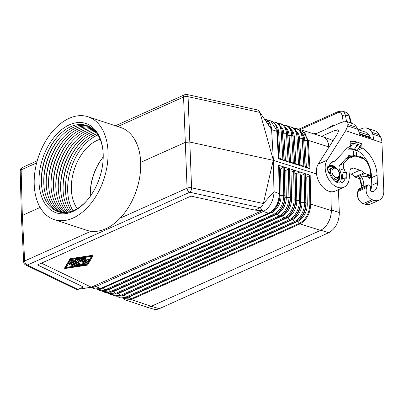 <?xml version="1.0" encoding="UTF-8"?>
<svg xmlns="http://www.w3.org/2000/svg" width="404" height="404" viewBox="0 0 404 404"><rect width="100%" height="100%" fill="white"/><g stroke="black" fill="none" stroke-linecap="round" stroke-linejoin="round"><path stroke-width="0.61" d="M86.86 264.873L65.741 268.104L70.811 259.595L91.925 256.363L86.86 264.873L86.835 264.221L85.123 264.484M64.665 268.584L87.522 265.09L93.006 255.883L70.15 259.378L64.665 268.584L64.64 267.933L70.124 258.727L92.981 255.232L93.006 255.883M91.476 256.434L86.835 264.221M70.15 259.378L70.124 258.727M77.815 265.6L75.639 265.933M74.296 266.14L66.17 267.382M78.825 259.323L86.33 261.792A0.783 0.303 177.8 0 0 87.628 261.595L88.456 260.206A0.783 0.303 177.8 0 0 88.476 260.131A0.783 0.303 177.8 0 0 87.774 259.858A0.783 0.303 177.8 0 0 86.931 260.115L86.411 260.984L84.219 260.267L85.825 259.545A0.783 0.303 177.8 0 0 86.032 259.328A0.783 0.303 177.8 0 0 85.532 259.065A0.783 0.303 177.8 0 0 84.678 259.171L83.073 259.888L80.881 259.166L83.037 258.838A0.783 0.303 177.8 0 0 83.593 258.525A0.783 0.303 177.8 0 0 82.578 258.272L79.128 258.802A0.783 0.303 177.8 0 0 78.573 259.115A0.783 0.303 177.8 0 0 78.825 259.323M86.032 259.328L86.007 258.676A0.783 0.303 177.8 0 0 85.507 258.414A0.783 0.303 177.8 0 0 84.653 258.52L83.047 259.237L82.214 258.964M83.073 259.888L83.047 259.237M88.431 259.555A0.783 0.303 177.8 0 0 88.451 259.479A0.783 0.303 177.8 0 0 87.749 259.206A0.783 0.303 177.8 0 0 86.905 259.469L86.385 260.338L85.047 259.893M86.385 260.338L86.411 260.984M78.558 258.409A0.783 0.303 177.8 0 0 78.548 258.464L78.573 259.115M83.593 258.525L83.567 257.873A0.783 0.303 177.8 0 0 83.35 257.676M70.261 263.15L77.447 265.514A1.571 0.606 177.8 0 0 78.972 265.6L84.577 264.741A0.783 0.303 177.8 0 0 85.133 264.428A0.783 0.303 177.8 0 0 84.118 264.176L78.512 265.034L71.326 262.671A0.783 0.303 177.8 0 0 70.473 262.645A0.783 0.303 177.8 0 0 70.008 262.943A0.783 0.303 177.8 0 0 70.261 263.15M79.048 264.297L71.301 262.024A0.783 0.303 177.8 0 0 70.453 261.994A0.783 0.303 177.8 0 0 69.983 262.292L70.008 262.943M78.487 264.383L78.512 265.034M85.133 264.428L85.108 263.782A0.783 0.303 177.8 0 0 84.093 263.529L79.659 264.206M69.443 264.544L74.331 266.15A0.783 0.303 177.8 0 0 75.179 266.18A0.783 0.303 177.8 0 0 75.649 265.882A0.783 0.303 177.8 0 0 75.397 265.67L70.513 264.065A0.783 0.303 177.8 0 0 69.66 264.039A0.783 0.303 177.8 0 0 69.195 264.337A0.783 0.303 177.8 0 0 69.443 264.544M75.649 265.882L75.624 265.231A0.783 0.303 177.8 0 0 75.371 265.019L70.488 263.418A0.783 0.303 177.8 0 0 69.634 263.388A0.783 0.303 177.8 0 0 69.17 263.686L69.195 264.337M78.603 264.236A0.783 0.303 177.8 0 0 79.457 264.261A0.783 0.303 177.8 0 0 79.921 263.964A0.783 0.303 177.8 0 0 79.674 263.756L74.306 261.989L78.709 262.05L77.512 260.555L85.502 263.181A0.783 0.303 177.8 0 0 86.355 263.206A0.783 0.303 177.8 0 0 86.82 262.908A0.783 0.303 177.8 0 0 86.572 262.701L76.442 259.373A0.783 0.303 177.8 0 0 75.593 259.343A0.783 0.303 177.8 0 0 75.124 259.641A0.783 0.303 177.8 0 0 75.159 259.721L76.598 261.499L71.811 261.226A0.783 0.303 177.8 0 0 70.852 261.56A0.783 0.303 177.8 0 0 71.099 261.767L78.603 264.236M86.82 262.908L86.794 262.257A0.783 0.303 177.8 0 0 86.547 262.05L76.452 258.732M79.921 263.964L79.901 263.312A0.783 0.303 177.8 0 0 79.649 263.105L76.669 262.125M78.669 261.439L78.199 260.777M76.043 260.817L71.786 260.575A0.783 0.303 177.8 0 0 70.826 260.908L70.852 261.56M276.785 213.59A1.177 0.783 -114.1 0 1 277.326 214.049L278.795 216.16A15.665 10.009 -71.8 0 0 288.931 197.324L288.39 168.816L285.795 170.574L284.628 170.21L284.315 167.529L283.911 166.963L310.181 175.24L306.767 177.184L305.606 176.816L305.288 174.139L304.884 173.584M91.329 287.188L262.125 210.63L254.894 210.11L191.021 196.117L37.516 264.928L83.365 286.997L91.329 287.188L41.435 263.171M91.072 287.345L93.137 287.355L95.698 286.613L76.674 289.527L25.694 264.979A3.53 2.626 115.7 0 0 27.351 265.049L77.962 289.421L83.365 286.997M90.966 231.255L24.649 260.979A3.53 1.364 177.1 0 0 23.7 261.979L21.387 216.403L22.336 215.428L40.137 207.444M93.066 287.027L93.364 287.325M92.334 287.143L92.602 287.411M95.021 288.921L100.884 288.567L95.021 288.921L90.804 287.385M348.46 157.308L348.405 155.808L349.278 155.419L352.44 156.772L350.768 157.52M330.886 191.718L331.245 210.565C331.235 215.913 329.679 220.796 326.589 225.215L323.74 228.331L320.589 230.376L151.162 306.323L149.02 307L146.935 307.106L125.503 299.985L131.315 299.546L300.081 223.892L299.43 223.362C305.939 219.604 309.419 213.14 309.863 203.964L309.323 175.457M278.649 165.307L279.073 165.923L279.386 168.554L280.548 168.923L283.911 166.963L278.649 165.307L279.194 194.152C278.866 202.98 275.493 209.252 269.069 212.974L268.529 213.226L263.327 211.469L260.297 207.686L189.774 192.243L27.351 265.049A3.53 2.348 65.9 0 1 24.649 260.979L22.336 215.428L21.149 169.857A3.53 1.369 178.5 0 0 20.2 170.826L21.387 216.403M314.958 134.214L341.34 122.387L346.576 121.417L353.651 124.084L355.894 126.114L358.136 129.411L347.753 125.998L345.678 130.739L327.038 160.206A16.473 10.953 -114.1 0 0 328.841 179.639A16.473 10.953 -114.1 0 0 343.971 187.183A16.473 10.953 -114.1 0 0 349.192 178.689L350.066 170.488A4.707 3.131 -114.1 0 1 351.556 168.064A4.707 3.131 -114.1 0 1 353.313 168.019L359.919 170.19A10.353 6.883 65.9 0 1 363.933 172.907A2.353 1.566 -114.1 0 0 364.847 173.523L368.928 174.861A2.353 1.566 65.9 0 0 369.806 174.841A2.353 1.566 65.9 0 0 370.564 173.301A14.589 9.701 65.9 0 0 362.317 157.575L362.363 158.706A13.413 8.918 65.9 0 0 360.626 157.671L357.697 156.616A13.882 9.231 65.9 0 0 357.646 156.601A13.882 9.231 65.9 0 0 352.44 156.772A13.882 9.231 65.9 0 0 350.783 157.893L350.723 156.292A15.18 10.095 65.9 0 0 349.707 157.201L344.062 163.297A4.707 3.131 -114.1 0 0 343.93 168.559A11.413 7.59 65.9 0 1 345.107 171.745L341.976 173.144L346.374 172.16A13.085 8.701 -114.1 0 1 346.607 178.23L345.339 177.816L342.213 179.219A11.413 7.59 65.9 0 0 341.976 173.144M304.666 167.074L309.929 168.746L305.207 166.423L305.02 167.064L304.666 167.074L294.147 163.736L294.531 163.736L294.718 163.095L299.389 165.398L299.773 165.403L299.96 164.761L301.126 165.13L304.666 167.064M288.936 162.08L294.147 163.736L290.638 161.802L289.471 161.433L289.284 162.075L288.936 162.08M283.689 160.418L288.9 162.07L284.229 159.767L284.042 160.408L283.689 160.418M278.396 158.737L283.659 160.408L280.149 158.474L278.982 158.105L278.8 158.732L278.396 158.737L276.745 130.406L270.736 120.887L272.306 121.548C272.321 121.574 275.099 122.523 276.77 127.952L277.205 131.421L271.599 129.578L273.392 160.353L316.529 173.993M328.8 146.894L308.277 140.405L302.147 130.164L323.195 136.845C326.513 138.385 328.381 141.733 328.8 146.894L328.826 147.389M54.217 219.589A54.121 34.572 -71.8 0 0 91.163 203.162A54.121 34.572 -71.8 0 0 107.999 151.636A54.121 34.572 -71.8 0 0 88.011 116.756A54.121 34.572 -71.8 0 0 51.066 133.184A54.121 34.572 -71.8 0 0 34.229 184.704A54.121 34.572 -71.8 0 0 54.217 219.589L86.895 230.331A54.121 34.572 -71.8 0 0 123.841 213.898A54.121 34.572 -71.8 0 0 140.678 162.378L185.254 142.4L189.754 142.036L273.24 160.317L263.236 204.161L262.226 206.01L260.923 207.323L254.894 210.11M100.217 288.668L100.737 288.441L95.698 286.613L263.327 211.469C269.544 207.969 273.094 201.798 273.968 192.945L273.392 160.353L259.918 112.423L259.191 110.954L257.823 110.009L186.906 94.48A3.53 1.813 102.4 0 1 188.072 96.692L191.572 187.809A3.53 1.813 -77.6 0 1 189.774 192.243A3.53 2.348 65.9 0 1 187.072 188.173L120.145 218.175M346.203 158.317L350.723 156.292M302.147 130.164L299.288 129.83M331.245 210.565L310.721 204.076C310.272 213.443 306.722 220.049 300.081 223.892L320.589 230.376M269.069 212.974L272.554 211.05L277.806 203.702L279.613 194.395L279.073 165.923M343.971 187.183L335.153 191.137A16.473 10.953 -114.1 0 1 320.024 183.593A16.473 10.953 -114.1 0 1 318.216 164.16L336.976 134.502C338.582 131.876 338.81 130.31 337.668 129.805L335.047 130.29L321.604 136.315M121.503 295.834A1.177 0.783 -114.1 0 1 121.392 295.905L290.163 220.251L293.173 218.332A15.938 10.181 -71.8 0 1 290.274 220.185A1.177 0.783 -114.1 0 1 290.163 220.251A1.177 0.783 -114.1 0 1 289.128 219.781A15.913 10.166 -71.8 0 0 299.42 200.642L298.879 172.119L296.284 173.882L295.117 173.513L294.43 170.276L291.037 172.225L289.87 171.862L289.183 168.625L288.39 168.816M298.879 172.119L299.672 171.932L300.359 175.164L301.525 175.533L304.884 173.574M364.883 159.762L364.1 158.636L363.918 158.828M350.43 141.516L350.707 141.39A1.177 0.783 -114.1 0 0 350.561 141.43A1.177 0.783 -114.1 0 0 350.182 142.223L350.313 145.692A1.177 0.783 -114.1 0 1 349.935 146.485A1.177 0.783 -114.1 0 1 349.904 146.495A21.296 14.16 65.9 0 0 349.354 146.723A21.296 14.16 65.9 0 0 346.167 149.031L335.406 160.646A4.707 3.131 -114.1 0 1 334.699 161.156A4.707 3.131 -114.1 0 1 334.078 161.327A11.413 7.59 65.9 0 0 332.568 161.741A11.413 7.59 65.9 0 0 329.134 166.493L327.866 166.079A13.085 8.701 -114.1 0 0 328.099 172.149L329.366 172.564A11.413 7.59 65.9 0 0 341.905 182.568A11.413 7.59 65.9 0 0 345.339 177.816M357.601 156.585L354.55 155.601A16.473 10.953 65.9 0 0 354.49 155.58A16.473 10.953 65.9 0 0 349.278 155.419M266.196 121.644L268.382 121.15M265.797 121.059L267.817 120.629M279.598 193.718L273.983 191.663L263.418 203.54L191.572 187.809A3.53 1.328 -2.3 0 0 187.072 188.173L183.573 97.051L117.786 126.538M264.463 119.099L265.337 119.296C268.721 120.453 270.771 123.472 271.488 128.351L271.599 129.578L259.918 112.423L188.072 96.692A3.53 1.404 -2.1 0 0 183.573 97.051A3.53 2.348 -114.1 0 1 184.709 94.708L115.423 125.765M346.374 172.16L345.107 171.745M331.118 203.934L331.351 210.004C331.437 215.559 329.846 220.629 326.589 225.215M146.036 306.959L154.838 309.464L156.878 309.429L158.984 308.818L328.952 232.628C335.542 228.704 339.001 222.134 339.33 212.923L338.436 189.668M323.195 136.845C326.654 138.38 328.573 141.839 328.942 147.213M333.007 140.779L331.098 139.713L323.16 136.83M90.345 196.203A41.178 26.305 108.2 0 1 103.227 157.015M90.314 196.243A40.006 25.553 108.2 0 1 90.289 195.657A40.006 25.553 108.2 0 1 103.227 156.964M77.31 208.636A40.006 25.553 108.2 0 1 71.372 189.436A40.006 25.553 108.2 0 1 100.111 139.269M97.935 134.981A45.415 29.012 -71.8 0 0 97.026 135.37A45.415 29.012 -71.8 0 0 70.867 168.791A45.415 29.012 -71.8 0 0 73.018 210.802M97.112 133.714A45.415 29.012 -71.8 0 0 94.788 134.633A45.415 29.012 -71.8 0 0 65.448 190.355A45.415 29.012 -71.8 0 0 71.604 211.332M63.251 192.713A47.061 30.063 108.2 0 1 63.12 190.461A47.061 30.063 108.2 0 1 79.341 143.748M96.192 132.456A45.415 29.012 -71.8 0 0 79.012 144.117A45.415 29.012 -71.8 0 0 63.039 189.562A45.415 29.012 -71.8 0 0 63.206 192.223A45.415 29.012 -71.8 0 0 70.114 211.797M60.842 191.92A47.061 30.063 108.2 0 1 60.711 189.673A47.061 30.063 108.2 0 1 76.937 142.96M95.238 131.31A45.415 29.012 -71.8 0 0 76.608 143.329A45.415 29.012 -71.8 0 0 60.63 188.774A45.415 29.012 -71.8 0 0 60.797 191.43A45.415 29.012 -71.8 0 0 68.665 212.156M58.434 191.132A47.061 30.063 108.2 0 1 58.302 188.88A47.061 30.063 108.2 0 1 74.528 142.168M94.248 130.26A45.415 29.012 -71.8 0 0 74.2 142.536A45.415 29.012 -71.8 0 0 58.221 187.981A45.415 29.012 -71.8 0 0 58.388 190.637A45.415 29.012 -71.8 0 0 67.246 212.413M56.025 190.34A47.061 30.063 108.2 0 1 55.893 188.087A47.061 30.063 108.2 0 1 72.119 141.375M93.228 129.305A45.415 29.012 -71.8 0 0 71.791 141.743A45.415 29.012 -71.8 0 0 55.813 187.188A45.415 29.012 -71.8 0 0 55.979 189.845A45.415 29.012 -71.8 0 0 65.857 212.58M53.621 189.547A47.061 30.063 108.2 0 1 53.49 187.299A47.061 30.063 108.2 0 1 69.71 140.582M92.178 128.442A45.415 29.012 -71.8 0 0 69.382 140.951A45.415 29.012 -71.8 0 0 53.404 186.401A45.415 29.012 -71.8 0 0 53.57 189.057A45.415 29.012 -71.8 0 0 64.499 212.65M51.212 188.754A47.061 30.063 108.2 0 1 51.081 186.507A47.061 30.063 108.2 0 1 67.301 139.794M91.097 127.669A45.415 29.012 -71.8 0 0 66.973 140.163A45.415 29.012 -71.8 0 0 51 185.608A45.415 29.012 -71.8 0 0 51.167 188.264A45.415 29.012 -71.8 0 0 63.17 212.63M48.803 187.966A47.061 30.063 108.2 0 1 48.672 185.714A47.061 30.063 108.2 0 1 64.892 139.001M89.986 126.982A45.415 29.012 -71.8 0 0 64.564 139.37A45.415 29.012 -71.8 0 0 48.591 184.815A45.415 29.012 -71.8 0 0 48.758 187.471A45.415 29.012 -71.8 0 0 61.873 212.529M46.394 187.173A47.061 30.063 108.2 0 1 46.263 184.921A47.061 30.063 108.2 0 1 62.489 138.208M88.85 126.376A45.415 29.012 -71.8 0 0 62.16 138.577A45.415 29.012 -71.8 0 0 46.182 184.022A45.415 29.012 -71.8 0 0 46.349 186.683A45.415 29.012 -71.8 0 0 60.6 212.337M43.985 186.38A47.061 30.063 108.2 0 1 43.854 184.133A47.061 30.063 108.2 0 1 60.08 137.421M87.688 125.856A45.415 29.012 -71.8 0 0 59.752 137.789A45.415 29.012 -71.8 0 0 43.773 183.234A45.415 29.012 -71.8 0 0 43.94 185.891A45.415 29.012 -71.8 0 0 59.358 212.065M41.577 185.588A47.061 30.063 108.2 0 1 41.445 183.34A47.061 30.063 108.2 0 1 57.671 136.628M103.055 151.545A45.415 29.012 -71.8 0 0 57.343 136.996A45.415 29.012 -71.8 0 0 41.365 182.441A45.415 29.012 -71.8 0 0 41.531 185.098A45.415 29.012 -71.8 0 0 86.966 200.505M103.187 153.793A47.061 30.063 -71.8 0 0 103.015 151.04A47.061 30.063 -71.8 0 0 68.417 125.29A47.061 30.063 -71.8 0 0 39.042 182.547A47.061 30.063 -71.8 0 0 86.633 200.889A47.061 30.063 -71.8 0 0 103.187 153.793M140.678 162.378A54.121 34.572 -71.8 0 0 120.695 127.497L88.011 116.756M347.753 125.998L347.95 122.968L347.395 121.907L346.576 121.417M350.707 141.39A26.119 17.367 -114.1 0 1 357.141 142.087L360.924 143.334A1.177 0.783 -114.1 0 1 361.822 144.698L361.908 146.879L358.818 148.263M371.498 177.699L377.094 175.195A25.412 16.897 65.9 0 0 362.58 148.132A1.177 0.783 -114.1 0 1 361.908 146.879M377.094 175.195L377.381 182.78A13.413 8.918 65.9 0 1 373.442 191.612A2.353 1.566 -114.1 0 1 373.377 191.642A2.353 1.566 -114.1 0 1 372.498 191.668L371.084 191.198A0.707 0.47 65.9 0 1 370.544 190.38L370.397 186.587A1.177 0.783 -114.1 0 0 369.493 185.219L368.317 184.83A1.177 0.783 -114.1 0 0 367.877 184.84L359.055 188.794A1.177 0.783 -114.1 0 0 358.712 189.239A10.353 6.883 65.9 0 1 358.363 190.249L367.185 186.294A10.353 6.883 65.9 0 0 367.534 185.284A1.177 0.783 -114.1 0 1 367.877 184.84M367.185 186.294L366.635 187.587A7.767 5.166 65.9 0 0 372.089 199.667L363.267 203.621L365.16 204.242A14.12 9.388 65.9 0 0 370.433 204.116L379.255 200.162A14.12 9.388 65.9 0 0 383.8 190.668L381.957 142.662A14.12 9.019 -71.8 0 0 380.416 136.734L379.3 134.795A18.826 12.024 108.2 0 0 374.397 130.563L367.357 128.25L369.902 129.75L371.816 132.335L379.3 134.795M379.255 200.162A14.12 9.388 65.9 0 1 373.978 200.288L372.089 199.667M380.416 136.734L372.766 134.219L373.857 140.001L345.678 130.739M329.134 166.493L327.72 167.125M339.506 183.017A11.297 7.509 65.9 0 0 341.304 178.81L341.405 178.735A11.413 7.59 65.9 0 0 341.249 174.619L341.138 174.472A11.297 7.509 65.9 0 0 339.744 170.372A4.707 3.131 65.9 0 1 339.865 165.079L345.551 158.944A15.296 10.171 65.9 0 1 347.844 157.282A15.296 10.171 65.9 0 1 348.45 157.045M358.363 190.249L357.813 191.541A7.767 5.166 65.9 0 0 363.267 203.621M361.232 187.82A2.353 1.566 65.9 0 0 361.277 187.229L361.095 182.552M364.847 173.523L356.025 177.477L358.383 178.25A3.53 2.348 -114.1 0 1 360.025 179.497M356.025 177.477A2.353 1.566 -114.1 0 1 355.116 176.861A10.353 6.883 65.9 0 0 351.096 174.144L349.723 173.695M367.357 128.25L365.655 127.911L363.368 128.063L358.696 129.861M372.766 134.219L371.816 132.335M358.136 129.411L360.126 135.486M329.25 127.805L330.881 126.8L330.714 127.154M332.805 126.215L333.356 125.038L332.578 125.386L327.159 128.745M315.165 134.123L315.716 132.946L313.959 133.901M299.743 129.81L337.598 112.842L338.355 111.448L342.446 111.135L344.284 112.489L345.344 114.968L349 116.17L350.712 122.781M337.598 112.842C339.946 111.979 341.446 112.852 342.097 115.468L345.344 114.968L346.556 121.412M315.741 133.865L315.716 132.946M333.381 125.957L333.356 125.038M358.343 129.745L365.797 132.194L369.256 135.36L370.513 137.966L359.994 134.507M371.579 139.254L370.513 137.966M357.232 150.273L354.308 149.313A19.766 13.145 65.9 0 0 349.026 148.844L351.985 144.935A22.356 14.867 -114.1 0 1 357.272 145.556L354.308 149.313L353.434 149.702L356.358 150.667L357.232 150.273L360.196 146.521L360.146 145.218L357.222 144.258A23.765 15.806 65.9 0 0 351.929 143.561L350.263 144.309M349.026 148.844L348.152 149.238L348.081 147.415M351.929 143.561L351.985 144.935M357.272 145.556L360.196 146.521M353.434 149.702A19.766 13.145 65.9 0 0 348.152 149.238M362.317 157.575L361.302 158.03M366.489 176.331A2.353 1.566 -114.1 0 1 365.898 176.952A2.353 1.566 -114.1 0 1 365.019 176.972L362.565 176.164A1.177 0.783 65.9 0 0 362.125 176.174A1.177 0.783 65.9 0 0 361.954 177.689A10.353 6.883 65.9 0 1 363.762 185.012A1.177 0.783 65.9 0 0 364.443 186.38M370.524 189.89A11.767 7.822 65.9 0 0 371.756 184.32L371.438 176.083A23.765 15.806 65.9 0 0 357.141 150.313M348.102 147.894A21.18 14.084 65.9 0 0 347.218 148.041M330.82 163.019A4.707 3.131 65.9 0 0 331.255 162.701M336.891 168.65A9.06 6.025 65.9 0 0 332.825 165.64A9.06 6.025 65.9 0 0 329.442 165.721A9.06 6.025 65.9 0 0 329.316 165.776M339.441 176.139A9.06 6.025 65.9 0 1 336.724 182.305A9.06 6.025 65.9 0 0 336.85 182.254A9.06 6.025 65.9 0 0 339.623 174.745M353.364 151.197L353.505 154.883L353.985 155.04L353.843 151.359L353.364 151.197M358.217 156.787L356.424 155.479L356.788 152.47L356.313 152.202L355.894 155.636L357.51 156.555M361.661 157.868L359.898 156.111L359.767 156.434L361.434 157.969M367.605 175.826L368.443 177.912L369.832 178.366L370.453 177.588L370.473 175.301L369.493 174.982M335.729 167.857A9.06 6.025 65.9 0 0 332.502 165.786A9.06 6.025 65.9 0 0 329.316 165.781M329.664 166.655A8.12 5.398 65.9 0 0 329.502 166.726A8.12 5.398 65.9 0 0 327.659 168.478M335.648 181.719A8.12 5.398 65.9 0 0 336.143 181.537A8.12 5.398 65.9 0 0 336.305 181.462M334.694 167.468A8.12 5.398 65.9 0 0 332.856 166.509A8.12 5.398 65.9 0 0 329.826 166.579A8.12 5.398 65.9 0 0 327.669 168.993M335.562 181.669A8.12 5.398 65.9 0 0 336.466 181.396A8.12 5.398 65.9 0 0 339.042 177.169M333.058 179.512A6.121 4.07 65.9 0 0 335.648 179.573L337.33 178.815C340.314 177.139 341.309 170.887 335.022 167.564L332.325 167.65A6.121 4.07 65.9 0 0 330.356 171.766A6.121 4.07 65.9 0 0 335.047 178.871A6.121 4.07 65.9 0 0 337.33 178.815M332.325 167.65L330.644 168.407A6.121 4.07 65.9 0 0 328.669 172.336M353.657 154.934L353.374 151.45M353.843 151.359L353.525 151.5M357.924 156.691L356.101 155.621L356.272 152.505M356.424 155.479L356.101 155.621M358.247 156.515L357.929 156.656M356.788 152.47L356.469 152.616M361.701 157.767L361.383 157.913L359.772 156.429M369.741 178.386L370.19 177.427L370.15 175.447L369.175 175.124M367.877 177.043L367.675 175.796M368.721 175.326L370.094 175.78L370.049 177.401L369.165 177.962L367.948 177.184M369.7 177.78L368.342 177.169L367.999 175.654M369.488 177.816L369.165 177.962M369.231 177.79L368.913 177.932M369.014 177.715L368.695 177.861M368.756 177.578L368.433 177.72M368.534 177.396L368.211 177.538M368.342 177.169L368.024 177.311M368.226 176.967L367.913 177.109M368.15 176.775L367.827 176.922M368.064 176.477L367.741 176.619M368.014 176.078L367.691 176.22M370.513 177.28L370.19 177.427M370.453 177.588L370.13 177.735M370.534 176.907L370.216 177.048M370.473 175.301L370.15 175.447M370.079 178.23L369.761 178.376M370.256 178.068L369.933 178.214M370.392 177.841L370.069 177.987M84.653 258.52L84.678 259.171M86.905 259.469L86.931 260.115M79.108 258.328L79.128 258.802M82.557 257.797L82.578 258.272M71.301 262.024L71.326 262.671M84.093 263.529L84.118 264.176M70.488 263.418L70.513 264.065M75.371 265.019L75.397 265.67M76.422 258.737L76.442 259.373M86.547 262.05L86.572 262.701M79.649 263.105L79.674 263.756M78.664 261.358L78.689 262.004M71.786 260.575L71.811 261.226M287.118 217.211A1.177 0.783 -114.1 0 1 287.653 217.67A14.125 9.024 -71.8 0 0 296.788 200.682L299.42 200.642A1.177 0.434 178.9 0 1 300.586 201.015L300.046 172.488M116.337 294.026A1.177 0.783 -114.1 0 1 116.226 294.092L284.997 218.443A1.177 0.783 -114.1 0 0 285.108 218.372A15.817 10.105 -71.8 0 0 287.986 216.539L289.067 215.63A14.095 9.004 -71.8 0 0 295.622 200.313A1.177 0.434 178.9 0 0 296.788 200.682L296.284 173.882M151.162 306.323L131.315 299.546L130.659 299.016L299.43 223.362L297.98 221.286A14.372 9.181 -71.8 0 0 307.277 204.005L310.721 204.076L310.181 175.24M100.737 288.653L269.029 213.221L273.508 210.247A13.726 8.767 -71.8 0 0 279.891 195.329L279.194 194.152M280.851 126.432A13.877 8.863 108.2 0 1 283.861 133.815L286.486 133.689L288.118 161.701M278.634 123.644A15.665 10.009 108.2 0 1 286.486 133.689A1.177 0.475 176.7 0 1 287.653 134.057L289.471 161.433M301.753 132.82A14.372 9.181 108.2 0 1 304.833 140.435L308.277 140.405L309.929 168.746M108.282 289.405A1.177 0.783 -114.1 0 1 108.55 289.703L110.024 291.814A15.665 10.009 108.2 0 1 102.712 291.289M106.01 290.405A1.177 0.783 -114.1 0 1 105.898 290.476L274.669 214.822A1.177 0.783 -114.1 0 0 274.781 214.756A15.569 9.943 -71.8 0 0 277.614 212.948L278.694 212.039A13.852 8.848 -71.8 0 0 285.133 196.99A1.177 0.434 178.9 0 0 286.3 197.359A13.877 8.863 -71.8 0 1 277.326 214.049L108.55 289.703A13.877 8.863 108.2 0 1 106.161 290.36M284.628 170.21L285.133 196.99L284.85 196.031A15.569 9.943 -71.8 0 1 277.614 212.948L274.669 214.822A1.177 0.783 -114.1 0 1 273.634 214.352L104.863 290.006A15.544 9.928 108.2 0 1 97.43 289.35M97.243 289.345L105.898 290.476A1.177 0.783 -114.1 0 1 104.863 290.006L103.389 287.895A13.756 8.787 108.2 0 1 100.985 288.547M309.05 168.332L307.414 140.314L304.964 132.86L299.47 129.972M292.284 219.024A1.177 0.783 -114.1 0 1 292.814 219.478A14.246 9.1 -71.8 0 0 302.03 202.343A1.177 0.434 178.9 0 1 300.869 201.975A14.221 9.085 -71.8 0 1 294.258 217.428L293.173 218.332A15.938 10.181 -71.8 0 0 300.586 201.015L300.869 201.975L300.359 175.164M305.02 167.064L303.667 140.067A14.342 9.161 108.2 0 0 303.273 137.345L302.939 135.971A16.064 10.262 108.2 0 1 303.384 139.021A1.177 0.475 176.7 0 0 302.217 138.653L303.853 166.695M294.238 128.371A16.034 10.241 108.2 0 1 302.217 138.653L299.591 138.779L301.126 165.13M285.795 170.574L286.3 197.359L288.931 197.324A1.177 0.434 178.9 0 1 290.097 197.692L289.557 169.185M285.391 160.141L283.861 133.815A1.177 0.475 176.7 0 1 282.694 133.446A13.852 8.848 108.2 0 0 282.31 130.815L281.977 129.447A15.569 9.943 108.2 0 1 282.406 132.401L284.229 159.767M36.658 162.908L21.149 169.857A3.53 2.348 -114.1 0 1 22.286 167.514A3.53 3.53 0 0 0 20.2 170.826M111.176 292.218A1.177 0.783 -114.1 0 1 111.06 292.284L279.831 216.63L282.8 214.741A15.695 10.024 -71.8 0 1 279.947 216.564A1.177 0.783 -114.1 0 1 279.831 216.63A1.177 0.783 -114.1 0 1 278.795 216.16L110.024 291.814A1.177 0.783 -114.1 0 0 111.06 292.284L102.515 291.299M113.448 291.218A1.177 0.783 -114.1 0 1 113.716 291.511L115.191 293.622A15.791 10.085 108.2 0 1 107.833 293.107M281.952 215.403A1.177 0.783 -114.1 0 1 282.487 215.862L113.716 291.511A13.999 8.944 108.2 0 1 111.312 292.173M126.669 297.647A1.177 0.783 -114.1 0 1 126.553 297.713L295.324 222.059A1.177 0.783 -114.1 0 0 295.44 221.993A16.064 10.262 -71.8 0 0 298.359 220.129L299.445 219.221A14.342 9.161 -71.8 0 0 306.111 203.636A1.177 0.434 178.9 0 0 307.277 204.005L306.767 177.184M123.775 294.834A1.177 0.783 -114.1 0 1 124.043 295.132L292.814 219.478L294.289 221.589L125.518 297.243A16.034 10.241 108.2 0 1 118.079 296.738M121.619 295.799A14.246 9.1 108.2 0 0 124.043 295.132L125.518 297.243A1.177 0.783 -114.1 0 0 126.553 297.713L117.872 296.748M301.525 175.533L302.03 202.343L304.661 202.303A1.177 0.434 178.9 0 1 305.828 202.672A16.064 10.262 -71.8 0 1 298.359 220.129L295.324 222.059A1.177 0.783 -114.1 0 1 294.289 221.589A16.034 10.241 -71.8 0 0 304.661 202.303L304.126 173.771M112.756 294.93L121.392 295.905A1.177 0.783 -114.1 0 1 120.357 295.435A15.913 10.166 108.2 0 1 112.953 294.92M297.45 220.831A1.177 0.783 -114.1 0 1 297.98 221.286L129.209 296.94L130.659 299.016L123.235 298.551M118.609 293.026A1.177 0.783 -114.1 0 1 118.882 293.324L287.653 217.67L289.128 219.781L120.357 295.435L118.882 293.324A14.125 9.024 108.2 0 1 116.468 293.986M276.77 127.952L277.068 129.184A13.726 8.767 108.2 0 1 277.447 131.79L276.745 130.406M128.937 296.642A1.177 0.783 -114.1 0 1 129.209 296.94A14.372 9.181 108.2 0 1 126.775 297.617M103.111 287.592A1.177 0.783 -114.1 0 1 103.389 287.895L272.16 212.241L273.634 214.352A15.544 9.928 -71.8 0 0 283.689 195.662L283.148 167.165M271.609 211.777A1.177 0.783 -114.1 0 1 272.16 212.241A13.756 8.787 -71.8 0 0 281.058 195.698L280.548 168.923M294.804 170.836L295.339 199.354A15.817 10.105 -71.8 0 1 287.986 216.539L284.997 218.443A1.177 0.783 -114.1 0 1 283.962 217.973L115.191 293.622A1.177 0.783 -114.1 0 0 116.226 294.092L107.636 293.112M269.15 213.145L268.529 213.226L269.15 213.145M100.737 288.441L268.529 213.226M296.531 131.224A14.246 9.1 108.2 0 1 299.591 138.779A1.177 0.475 176.7 0 1 298.425 138.41L299.96 164.761M271.281 127.073L270.215 127.548M289.87 171.862L290.38 198.652A13.973 8.923 -71.8 0 1 283.881 213.837L282.8 214.741A15.695 10.024 -71.8 0 0 290.097 197.692L290.38 198.652A1.177 0.434 178.9 0 0 291.542 199.021A13.999 8.944 -71.8 0 1 282.487 215.862L283.962 217.973A15.791 10.085 -71.8 0 0 294.173 198.98L293.637 170.468M291.037 172.225L291.542 199.021L294.173 198.98A1.177 0.434 178.9 0 1 295.339 199.354L295.622 200.313L295.117 173.513M327.038 160.206L318.216 164.16M286.077 128.028A13.999 8.944 108.2 0 1 289.102 135.471L291.728 135.345L293.365 163.368M283.835 125.22A15.791 10.085 108.2 0 1 291.728 135.345A1.177 0.475 176.7 0 1 292.895 135.714L294.718 163.095M291.304 129.623A14.125 9.024 108.2 0 1 294.344 137.123A1.177 0.475 176.7 0 1 293.183 136.759A14.095 9.004 108.2 0 0 292.789 134.083L292.456 132.709A15.817 10.105 108.2 0 1 292.895 135.714L294.531 163.736M305.606 176.816L306.111 203.636L305.828 202.672L305.288 174.139M279.386 168.554L279.891 195.329A1.177 0.434 178.9 0 0 281.058 195.698L283.689 195.662A1.177 0.434 178.9 0 1 284.85 196.031L284.315 167.529M266.923 122.715L267.625 123.664A1.177 0.783 65.9 0 0 268.635 124.104L270.119 123.614M269.811 123.038A13.726 8.767 108.2 0 0 267.625 123.664L267.584 123.685M295.88 163.469L294.344 137.123L296.975 137.001L298.606 165.034M289.037 126.795A15.913 10.166 108.2 0 1 296.975 137.001A1.177 0.475 176.7 0 1 298.137 137.365L298.425 138.41A14.221 9.085 108.2 0 0 298.031 135.714L297.697 134.34A15.938 10.181 108.2 0 1 298.137 137.365L299.773 165.403M345.354 159.156L349.707 157.201M275.472 124.705A13.756 8.787 108.2 0 1 278.614 132.159A1.177 0.475 176.7 0 1 277.447 131.79L278.982 158.105M277.205 131.421L278.8 158.732M273.129 122.074A15.544 9.928 108.2 0 1 281.245 132.032L278.614 132.159L280.149 158.474M290.638 161.802L289.102 135.471A1.177 0.475 176.7 0 1 287.936 135.103A13.973 8.923 108.2 0 0 287.552 132.446L287.219 131.078A15.695 10.024 108.2 0 1 287.653 134.057L289.284 162.075M284.042 160.408L282.406 132.401A1.177 0.475 176.7 0 0 281.245 132.032L282.876 160.04M305.207 166.423L303.667 140.067A1.177 0.475 176.7 0 0 304.833 140.435L306.368 166.796M270.155 123.685L268.185 124.563M271.034 126.033L269.614 126.669M339.315 212.549L331.351 210.004M328.674 232.754L320.847 230.255M159.257 308.696L151.182 306.313M338.355 131.376L335.047 130.29M381.957 142.662L373.857 140.001M339.734 165.236L344.062 163.297M339.769 170.427L343.93 168.559M331.255 162.59L334.078 161.327M373.978 200.288L365.16 204.242M357.813 191.541L366.635 187.587M356.853 127.417L347.97 124.498M349.748 116.832A2.353 1.283 165.4 0 0 349 116.17A9.413 6.015 108.2 0 0 345.829 112.246L348.465 114.14L349.748 116.832L351.344 122.988M342.097 115.468L343.259 121.654M370.205 137.249L359.878 133.855M359.414 132.128L369.256 135.36M367.534 185.284L358.712 189.239M371.756 185.305L377.381 182.78M362.58 148.132L357.383 150.465M360.156 145.445L361.822 144.698M358.166 144.566L360.924 143.334M353.848 143.561L357.141 142.087M361.737 187.027L361.277 187.229M358.383 178.25L359.459 177.77M368.928 174.861L364.56 176.821M350.354 169.347L353.313 168.019M359.919 170.19L351.096 174.144M363.933 172.907L355.116 176.861M361.514 186.163L361.514 186.017A1.177 0.783 65.9 0 0 362.196 187.385M362.125 176.174L359.883 177.179A1.177 0.783 65.9 0 0 359.706 178.694A10.353 6.883 65.9 0 1 361.514 186.017L363.762 185.012M359.515 178.108A0.939 0.626 65.9 0 0 359.676 178.679L361.954 177.689M347.46 157.757A15.296 10.171 65.9 0 0 346.763 157.888L347.445 157.762M361.524 186.264A0.939 0.626 65.9 0 0 361.918 187.138M361.474 184.421A10.59 7.04 65.9 0 0 359.691 178.704M335.805 177.427A4.944 3.288 65.9 0 0 339.244 174.058A4.944 3.288 65.9 0 0 335.456 168.322A4.944 3.288 65.9 0 0 332.017 171.685A4.944 3.288 65.9 0 0 335.805 177.427M88.451 259.479L88.476 260.131M75.099 258.989L75.124 259.641M78.684 261.398L78.709 262.05M302.939 135.971L300.455 130.931L299.409 129.926L296.99 128.598L294.082 128.245M23.7 261.979A3.53 3.53 0 0 0 25.694 264.979M268.049 124.366L268.635 124.104M125.503 299.985L123.008 298.561M186.906 94.48A3.53 3.53 0 0 0 184.709 94.708M37.218 160.822L22.286 167.514M281.977 129.447L279.563 124.548L278.548 123.573L276.2 122.281L272.988 121.973M265.337 119.296L270.736 120.887M357.646 156.601L354.49 155.58M287.219 131.078L284.785 126.144L283.765 125.159L281.396 123.861L278.482 123.518M292.456 132.709L290.006 127.74L288.981 126.75L286.598 125.442L283.684 125.094M297.697 134.34L295.228 129.336L294.193 128.336L291.794 127.018L288.88 126.669M270.079 127.351L271.23 126.836M331.033 162.802L334.699 161.156M342.446 111.135L345.829 112.246M338.355 111.448L298.526 129.3M369.806 174.841L365.039 176.977M359.883 177.179L359.631 178.719L361.449 186.087L362.332 187.501M329.502 166.726L329.826 166.579M336.143 181.537L336.466 181.396"/></g></svg>
